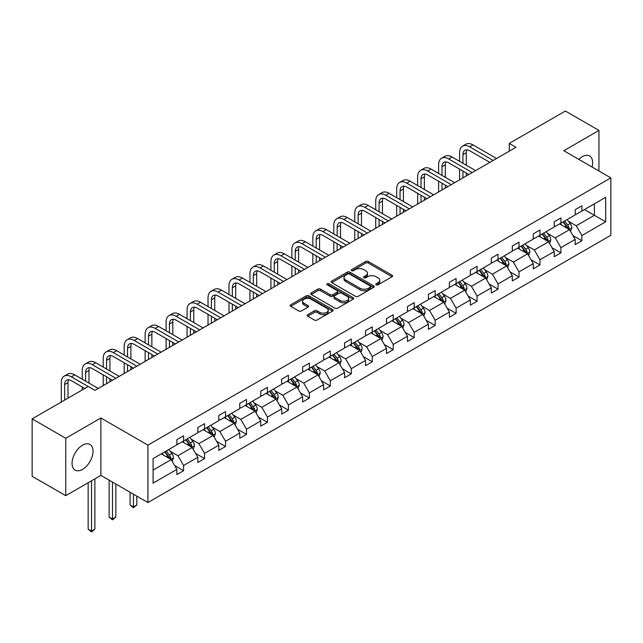 <?xml version="1.0" encoding="UTF-8"?>
<svg xmlns="http://www.w3.org/2000/svg" width="643" height="643" viewBox="0 0 643 643"><rect width="100%" height="100%" fill="white"/><g stroke="black" fill="none" stroke-linecap="round" stroke-linejoin="round"><path stroke-width="0.96" d="M376.195 284.833A1.302 0.756 0 0 0 378.044 284.833L392.061 276.739A1.865 1.077 0 0 0 392.6 275.984A1.865 1.077 0 0 0 392.061 275.22L368.318 261.508A1.865 1.077 0 0 0 365.674 261.508L351.665 269.602A1.302 0.756 0 0 0 351.279 270.132A1.302 0.756 0 0 0 351.665 270.671A1.302 0.756 0 0 0 353.505 270.671L355.322 269.618A5.972 3.448 0 0 1 363.761 269.618L365.746 270.767A5.972 3.448 0 0 1 367.491 273.203A5.972 3.448 0 0 1 365.746 275.638L363.93 276.683A1.302 0.756 0 0 0 363.544 277.213A1.302 0.756 0 0 0 363.93 277.752A1.302 0.756 0 0 0 365.779 277.752L367.587 276.707A5.972 3.448 0 0 1 376.034 276.707L378.012 277.848A5.972 3.448 0 0 1 379.756 280.284A5.972 3.448 0 0 1 378.012 282.719L376.195 283.764A1.302 0.756 0 0 0 375.817 284.302A1.302 0.756 0 0 0 376.195 284.833L376.195 283.764M82.545 469.382A14.821 8.56 120 0 0 92.222 456.321A14.821 8.56 120 0 0 89.956 444.442A14.821 8.56 120 0 0 82.545 445.173A14.821 8.56 120 0 0 72.86 458.234A14.821 8.56 120 0 0 75.127 470.113A14.821 8.56 120 0 0 82.545 469.382M592.074 167.019A14.821 8.56 120 0 0 589.575 155.984A14.821 8.56 120 0 0 582.164 156.723A14.821 8.56 120 0 0 578.764 159.335M307.772 314.668A1.865 1.077 0 0 0 307.225 315.424A1.865 1.077 0 0 0 307.772 316.187L314.435 320.037A1.865 1.077 0 0 0 317.071 320.037L332.632 311.051A1.865 1.077 0 0 0 333.178 310.288A1.865 1.077 0 0 0 332.632 309.524L308.897 295.82A1.865 1.077 0 0 0 306.253 295.82L290.692 304.806A1.865 1.077 0 0 0 290.146 305.562A1.865 1.077 0 0 0 290.692 306.325L298.738 310.971A1.865 1.077 0 0 0 301.374 310.971L308.037 307.129A1.865 1.077 0 0 0 308.584 306.365A1.865 1.077 0 0 0 308.037 305.602L304.043 303.303A4.991 2.877 0 0 1 302.588 301.262A4.991 2.877 0 0 1 305.666 298.601A4.991 2.877 0 0 1 311.099 299.228L326.732 308.246A4.991 2.877 0 0 1 328.195 310.288A4.991 2.877 0 0 1 325.117 312.948A4.991 2.877 0 0 1 319.675 312.321L317.071 310.818A1.865 1.077 0 0 0 314.435 310.818L307.772 314.668L307.772 316.187M100.887 417.982L65.747 438.269L32.15 418.874L32.15 476.286L65.747 495.681L100.887 475.394L147.914 502.545L147.914 445.133L100.887 417.982L100.887 475.394M598.955 170.998L598.955 130.425L563.815 150.711L610.85 177.862L147.914 445.133M598.955 130.425L565.366 111.022L509.264 143.413L509.264 151.177M32.15 418.874L88.252 386.483L94.971 390.357L515.975 147.295L509.264 143.413M355.458 296.351A1.865 1.077 0 0 0 358.095 296.351L373.655 287.365A1.865 1.077 0 0 0 374.202 286.601A1.865 1.077 0 0 0 373.655 285.838L349.913 272.134A1.865 1.077 0 0 0 347.276 272.134L331.716 281.12A1.865 1.077 0 0 0 331.169 281.883A1.865 1.077 0 0 0 331.716 282.647L355.458 296.351M327.681 285.114A1.302 0.756 0 0 1 329.007 285.299L329.007 283.748L353.144 297.685A1.865 1.077 0 0 1 353.69 298.448A1.865 1.077 0 0 1 353.144 299.204L337.583 308.19A1.865 1.077 0 0 1 334.947 308.19L311.204 294.486L317.859 290.668L317.859 289.117L311.204 292.959A1.865 1.077 0 0 0 310.657 293.722A1.865 1.077 0 0 0 311.204 294.486L311.204 292.959M317.859 290.668A1.865 1.077 0 0 1 320.503 290.668L320.503 289.117A1.865 1.077 0 0 0 317.859 289.117M320.503 289.117L330.132 294.679A1.865 1.077 0 0 0 332.769 294.679L337.189 292.123A1.865 1.077 0 0 0 337.736 291.359A1.865 1.077 0 0 0 337.189 290.604L327.158 284.817A1.302 0.756 0 0 1 326.781 284.278A1.302 0.756 0 0 1 327.584 283.587A1.302 0.756 0 0 1 329.007 283.748M65.747 438.269L65.747 495.681M153.09 458.596L176.873 444.86L176.873 439.667L183.593 435.785L183.593 440.985L197.835 432.763L197.835 427.563L204.554 423.681L204.554 428.881L218.805 420.659L218.805 415.458L225.524 411.576L225.524 416.777L239.767 408.554L239.767 403.354L246.486 399.48L246.486 404.672L260.728 396.45L260.728 391.257L267.448 387.375L267.448 392.576L281.69 384.345L281.69 379.153L288.41 375.271L288.41 380.471L302.652 372.249L302.652 367.049L309.371 363.166L309.371 368.367L323.614 360.144L323.614 354.944L330.333 351.062L330.333 356.262L344.576 348.04L344.576 342.84L351.295 338.965L351.295 344.158L365.546 335.935L365.546 330.743L372.265 326.861L372.265 332.061L386.507 323.831L386.507 318.639L393.227 314.757L393.227 319.957L407.469 311.734L407.469 306.534L414.188 302.652L414.188 307.852L428.431 299.63L428.431 294.43L435.15 290.548L435.15 295.748L449.393 287.525L449.393 282.325L456.112 278.451L456.112 283.643L470.355 275.421L470.355 270.221L477.074 266.347L477.074 271.547L491.324 263.317L491.324 258.124L498.036 254.242L498.036 259.442L512.286 251.22L512.286 246.02L519.005 242.138L519.005 247.338L533.248 239.116L533.248 233.915L539.967 230.033L539.967 235.234L554.21 227.011L554.21 221.811L560.929 217.937L560.929 223.129L575.172 214.907L575.172 209.706L581.891 205.832L581.891 211.033L605.674 197.297L605.674 221.811L581.891 235.547L581.891 240.747L575.172 244.621L575.172 239.421L560.929 247.651L560.929 252.844L554.21 256.726L554.21 251.526L539.967 259.748L539.967 264.948L533.248 268.83L533.248 263.63L519.005 271.852L519.005 277.053L512.286 280.935L512.286 275.734L498.036 283.957L498.036 289.157L491.324 293.031L491.324 287.839L477.074 296.061L477.074 301.262L470.355 305.136L470.355 299.935L456.112 308.166L456.112 313.358L449.393 317.24L449.393 312.04L435.15 320.262L435.15 325.462L428.431 329.345L428.431 324.144L414.188 332.367L414.188 337.567L407.469 341.449L407.469 336.249L393.227 344.471L393.227 349.671L386.507 353.546L386.507 348.353L372.265 356.576L372.265 361.776L365.546 365.65L365.546 360.45L351.295 368.68L351.295 373.872L344.576 377.754L344.576 372.554L330.333 380.777L330.333 385.977L323.614 389.859L323.614 384.659L309.371 392.881L309.371 398.081L302.652 401.963L302.652 396.763L288.41 404.986L288.41 410.186L281.69 414.06L281.69 408.868L267.448 417.09L267.448 422.29L260.728 426.164L260.728 420.972L246.486 429.194L246.486 434.387L239.767 438.269L239.767 433.069L225.524 441.291L225.524 446.491L218.805 450.373L218.805 445.173L204.554 453.395L204.554 458.596L197.835 462.478L197.835 457.277L183.593 465.5L183.593 470.7L176.873 474.574L176.873 469.382L153.09 483.11L153.09 458.596M147.914 502.545L610.85 235.274L610.85 177.862M182.25 441.757L192.193 447.504L177.95 455.726L170.17 451.233M177.95 455.726L183.593 465.5M192.193 447.504L197.835 457.277M176.873 443.622L177.95 444.241L183.593 440.985M203.212 429.661L213.154 435.399L198.912 443.622L191.132 439.129M198.912 443.622L204.554 453.395M213.154 435.399L218.805 445.173M197.835 431.517L198.912 432.136L204.554 428.881M224.174 417.556L234.124 423.295L219.874 431.517L212.102 427.032M219.874 431.517L225.524 441.291M234.124 423.295L239.767 433.069M218.805 419.413L219.874 420.04L225.524 416.777M245.136 405.452L255.086 411.19L240.836 419.413L233.063 414.928M240.836 419.413L246.486 429.194M255.086 411.19L260.728 420.972M239.767 407.316L240.836 407.935L246.486 404.672M266.106 393.347L276.048 399.086L261.805 407.316L254.025 402.823M261.805 407.316L267.448 417.09M276.048 399.086L281.69 408.868M260.728 395.212L261.805 395.831L267.448 392.576M287.067 381.243L297.01 386.99L282.767 395.212L274.987 390.719M282.767 395.212L288.41 404.986M297.01 386.99L302.652 396.763M281.69 383.107L282.767 383.726L288.41 380.471M308.029 369.146L317.972 374.885L303.729 383.107L295.949 378.614M303.729 383.107L309.371 392.881M317.972 374.885L323.614 384.659M302.652 371.003L303.729 371.622L309.371 368.367M328.991 357.042L338.933 362.781L324.691 371.003L316.911 366.518M324.691 371.003L330.333 380.777M338.933 362.781L344.576 372.554M323.614 358.898L324.691 359.525L330.333 356.262M349.953 344.937L359.895 350.676L345.653 358.898L337.88 354.414M345.653 358.898L351.295 368.68M359.895 350.676L365.546 360.45M344.576 346.802L345.653 347.421L351.295 344.158M370.915 332.833L380.865 338.572L366.614 346.802L358.842 342.309M366.614 346.802L372.265 356.576M380.865 338.572L386.507 348.353M365.546 334.698L366.614 335.316L372.265 332.061M391.884 320.728L401.827 326.475L387.584 334.698L379.804 330.205M387.584 334.698L393.227 344.471M401.827 326.475L407.469 336.249M386.507 322.593L387.584 323.212L393.227 319.957M412.846 308.632L422.789 314.371L408.546 322.593L400.766 318.1M408.546 322.593L414.188 332.367M422.789 314.371L428.431 324.144M407.469 310.489L408.546 311.108L414.188 307.852M433.808 296.527L443.75 302.266L429.508 310.489L421.728 306.004M429.508 310.489L435.15 320.262M443.75 302.266L449.393 312.04M428.431 298.384L429.508 299.011L435.15 295.748M454.77 284.423L464.712 290.162L450.47 298.384L442.689 293.899M450.47 298.384L456.112 308.166M464.712 290.162L470.355 299.935M449.393 286.288L450.47 286.907L456.112 283.643M475.732 272.319L485.674 278.057L471.432 286.288L463.651 281.795M471.432 286.288L477.074 296.061M485.674 278.057L491.324 287.839M470.355 274.183L471.432 274.802L477.074 271.547M496.693 260.214L506.636 265.961L492.393 274.183L484.621 269.69M492.393 274.183L498.036 283.957M506.636 265.961L512.286 275.734M491.324 262.079L492.393 262.698L498.036 259.442M517.655 248.118L527.606 253.856L513.355 262.079L505.583 257.586M513.355 262.079L519.005 271.852M527.606 253.856L533.248 263.63M512.286 249.974L513.355 250.593L519.005 247.338M538.625 236.013L548.567 241.752L534.325 249.974L526.545 245.489M534.325 249.974L539.967 259.748M548.567 241.752L554.21 251.526M533.248 237.87L534.325 238.497L539.967 235.234M559.587 223.909L569.529 229.647L555.287 237.87L547.506 233.385M555.287 237.87L560.929 247.651M569.529 229.647L575.172 239.421M554.21 225.773L555.287 226.392L560.929 223.129M584.447 209.554L594.389 215.301L576.249 225.773L568.468 221.28M576.249 225.773L581.891 235.547M605.674 221.811L594.389 215.301L594.389 203.815L605.674 197.297M575.172 213.669L576.249 214.288L581.891 211.033M153.09 470.081L171.231 459.6L161.289 453.862M171.231 459.6L176.873 469.382M572.953 235.587L581.891 240.747M551.991 247.684L560.929 252.844M531.03 259.788L539.967 264.948M510.068 271.893L519.005 277.053M489.106 283.997L498.036 289.157M468.144 296.101L477.074 301.262M447.174 308.198L456.112 313.358M426.213 320.302L435.15 325.462M405.251 332.407L414.188 337.567M384.289 344.511L393.227 349.671M363.327 356.616L372.265 361.776M342.365 368.72L351.295 373.872M321.396 380.817L330.333 385.977M300.434 392.921L309.371 398.081M279.472 405.026L288.41 410.186M258.51 417.13L267.448 422.29M237.548 429.235L246.486 434.387M216.587 441.331L225.524 446.491M195.625 453.436L204.554 458.596M174.655 465.54L183.593 470.7M376.718 285.018L378.012 284.27A5.972 3.448 0 0 0 379.756 281.835L379.756 280.284M367.491 273.203L367.491 274.754A5.972 3.448 0 0 1 365.746 277.189L364.452 277.937M392.029 276.755L368.318 263.059A1.865 1.077 0 0 0 365.674 263.059L352.187 270.856M373.631 287.381L349.913 273.685A1.865 1.077 0 0 0 347.276 273.685L331.74 282.655M370.36 287.14A1.302 0.756 0 0 0 370.746 286.601A1.302 0.756 0 0 0 370.36 286.071L349.519 274.039A1.302 0.756 0 0 0 347.67 274.039L345.757 275.14A5.972 3.448 0 0 0 344.013 277.575A5.972 3.448 0 0 0 345.757 280.018L360.008 288.241A5.972 3.448 0 0 0 368.447 288.241L370.36 287.14L370.36 288.691A1.302 0.756 0 0 0 370.746 288.152L370.746 286.601M344.013 277.575L344.013 279.134A5.972 3.448 0 0 0 345.757 281.57L345.757 280.018M370.36 288.691L368.447 289.792A5.972 3.448 0 0 1 360.008 289.792L345.757 281.57M320.503 290.668L330.132 296.23A1.865 1.077 0 0 0 332.769 296.23L337.189 293.674A1.865 1.077 0 0 0 337.736 292.911L337.736 291.359M329.007 285.299L353.12 299.22M340.123 300.442A4.991 2.877 0 0 0 345.556 301.069A4.991 2.877 0 0 0 348.643 298.408A4.991 2.877 0 0 0 347.18 296.367L341.674 293.192A1.865 1.077 0 0 0 339.03 293.192L334.617 295.74A1.865 1.077 0 0 0 334.071 296.503A1.865 1.077 0 0 0 334.617 297.267L340.123 300.442L340.123 301.993A4.991 2.877 0 0 0 345.556 302.62A4.991 2.877 0 0 0 348.643 299.959L348.643 298.408M334.071 296.503L334.071 298.055A1.865 1.077 0 0 0 334.617 298.818L334.617 297.267M340.123 301.993L334.617 298.818M328.195 310.288L328.195 311.839A4.991 2.877 0 0 1 325.117 314.499A4.991 2.877 0 0 1 319.675 313.872L317.071 312.369A1.865 1.077 0 0 0 314.435 312.369L307.796 316.203M302.588 301.262L302.588 302.813A4.991 2.877 0 0 0 304.043 304.854L304.043 303.303M308.013 307.137L304.043 304.854M332.608 311.059L308.897 297.371A1.865 1.077 0 0 0 306.253 297.371L290.716 306.341M570.55 231.416L571.788 227.847A5.04 2.91 -120 0 0 570.18 223.563L567.158 219.536M561.749 225.163L560.439 223.41M568.782 229.221L569.063 228.064A5.04 2.91 -120 0 0 567.624 225.034L564.61 221.007M563.348 221.739L566.668 226.167A2.564 1.479 60 0 1 567.134 226.947L569.063 228.064M562.995 221.939L566.017 225.966A5.04 2.91 60 0 1 567.271 228.345M459.584 161.361L459.584 152.672A14.25 8.23 60 0 1 462.534 146.146L465.894 144.209A14.25 8.23 60 0 1 473.015 144.916L496.565 158.508M462.534 146.146A14.25 8.23 60 0 1 469.655 146.853L493.205 160.445M489.845 162.382L469.655 150.735A9.5 5.49 -120 0 0 464.905 150.261A9.5 5.49 -120 0 0 462.936 154.609L462.936 163.298M466.898 149.827A9.5 5.49 -120 0 0 466.296 152.672L466.296 165.243M462.936 171.062L462.936 177.918M466.296 172.999L466.296 175.981M459.584 179.855L459.584 169.117M549.588 243.52L550.826 239.952A5.04 2.91 -120 0 0 549.218 235.668L546.196 231.633M540.787 237.259L539.477 235.515M547.82 241.326L548.101 240.169A5.04 2.91 -120 0 0 546.663 237.138L543.648 233.112M542.387 233.835L545.706 238.272A2.564 1.479 60 0 1 546.172 239.051L548.101 240.169M542.033 234.044L545.047 238.071A5.04 2.91 60 0 1 546.301 240.45M528.626 255.625L529.856 252.056A5.04 2.91 -120 0 0 528.249 247.764L525.235 243.737M519.825 249.363L518.515 247.619M526.858 253.422L527.139 252.273A5.04 2.91 -120 0 0 525.701 249.243L522.679 245.216M521.425 245.939L524.744 250.376A2.564 1.479 60 0 1 525.21 251.156L527.139 252.273M521.071 246.14L524.085 250.175A5.04 2.91 60 0 1 525.339 252.546M438.614 173.465L438.614 164.777A14.25 8.23 60 0 1 441.572 158.25L444.932 156.313A14.25 8.23 60 0 1 452.053 157.013L475.595 170.612M441.572 158.25A14.25 8.23 60 0 1 448.693 158.958L472.235 172.549M468.876 174.486L448.693 162.832A9.5 5.49 -120 0 0 443.943 162.366A9.5 5.49 -120 0 0 441.974 166.714L441.974 175.402M445.929 161.923A9.5 5.49 -120 0 0 445.334 164.777L445.334 177.339M441.974 183.159L441.974 190.023M445.334 185.104L445.334 188.077M438.614 191.96L438.614 181.222M417.653 185.57L417.653 176.881A14.25 8.23 60 0 1 420.602 170.355L423.962 168.41A14.25 8.23 60 0 1 431.091 169.117L454.633 182.708M420.602 170.355A14.25 8.23 60 0 1 427.732 171.062L451.273 184.654M447.914 186.591L427.732 174.936A9.5 5.49 -120 0 0 422.981 174.47A9.5 5.49 -120 0 0 421.012 178.818L421.012 187.507M424.967 174.028A9.5 5.49 -120 0 0 424.372 176.881L424.372 189.444M421.012 195.263L421.012 202.119M424.372 197.2L424.372 200.182M417.653 204.064L417.653 193.326M507.665 267.729L508.894 264.16A5.04 2.91 -120 0 0 507.287 259.868L504.273 255.842M498.864 261.468L497.553 259.724M505.896 265.527L506.178 264.369A5.04 2.91 -120 0 0 504.739 261.347L501.717 257.313M500.455 258.044L503.774 262.481A2.564 1.479 60 0 1 504.241 263.252L506.178 264.369M500.109 258.245L503.123 262.272A5.04 2.91 60 0 1 504.377 264.651M396.691 197.666L396.691 188.978A14.25 8.23 60 0 1 399.641 182.459L403 180.514A14.25 8.23 60 0 1 410.13 181.222L433.671 194.813M399.641 182.459A14.25 8.23 60 0 1 406.77 183.159L430.312 196.75M426.952 198.695L406.77 187.041A9.5 5.49 -120 0 0 402.02 186.566A9.5 5.49 -120 0 0 400.05 190.923L400.05 199.611M404.005 186.132A9.5 5.49 -120 0 0 403.41 188.978L403.41 201.548M400.05 207.367L400.05 214.223M403.41 209.305L403.41 212.286M396.691 216.169L396.691 205.43M486.695 279.834L487.933 276.257A5.04 2.91 -120 0 0 486.325 271.973L483.311 267.946M477.902 273.572L476.592 271.82M484.935 277.631L485.216 276.474A5.04 2.91 -120 0 0 483.777 273.444L480.755 269.417M479.493 270.148L482.813 274.577A2.564 1.479 60 0 1 483.279 275.357L485.216 276.474M479.148 270.349L482.162 274.376A5.04 2.91 60 0 1 483.415 276.755M375.729 209.771L375.729 201.082A14.25 8.23 60 0 1 378.679 194.556L382.038 192.619A14.25 8.23 60 0 1 389.168 193.326L412.71 206.917M378.679 194.556A14.25 8.23 60 0 1 385.808 195.263L409.35 208.854M405.99 210.8L385.808 199.145A9.5 5.49 -120 0 0 381.058 198.671A9.5 5.49 -120 0 0 379.089 203.019L379.089 211.716M383.043 198.237A9.5 5.49 -120 0 0 382.448 201.082L382.448 213.653M379.089 219.472L379.089 226.328M382.448 221.409L382.448 224.391M375.729 228.265L375.729 217.527M465.733 291.93L466.971 288.361A5.04 2.91 -120 0 0 465.363 284.077L462.349 280.051M456.932 285.677L455.63 283.925M463.973 289.736L464.254 288.578A5.04 2.91 -120 0 0 462.807 285.548L459.793 281.521M458.531 282.253L461.851 286.682A2.564 1.479 60 0 1 462.317 287.461L464.254 288.578M458.178 282.454L461.2 286.481A5.04 2.91 60 0 1 462.454 288.86M354.767 221.875L354.767 213.187A14.25 8.23 60 0 1 357.717 206.66L361.077 204.723A14.25 8.23 60 0 1 368.206 205.43L391.748 219.022M357.717 206.66A14.25 8.23 60 0 1 364.846 207.367L388.388 220.959M385.028 222.896L364.846 211.25A9.5 5.49 -120 0 0 360.096 210.775A9.5 5.49 -120 0 0 358.127 215.124L358.127 223.812M362.081 210.341A9.5 5.49 -120 0 0 361.487 213.187L361.487 225.757M358.127 231.576L358.127 238.432M361.487 233.513L361.487 236.495M354.767 240.369L354.767 229.631M444.771 304.035L446.009 300.466A5.04 2.91 -120 0 0 444.401 296.182L441.387 292.147M435.97 297.773L434.668 296.029M443.011 301.84L443.292 300.683A5.04 2.91 -120 0 0 441.845 297.653L438.831 293.626M437.57 294.349L440.889 298.786A2.564 1.479 60 0 1 441.355 299.566L443.292 300.683M437.216 294.558L440.238 298.585A5.04 2.91 60 0 1 441.492 300.964M333.805 233.98L333.805 225.291A14.25 8.23 60 0 1 336.755 218.765L340.115 216.828A14.25 8.23 60 0 1 347.244 217.527L370.786 231.126M336.755 218.765A14.25 8.23 60 0 1 343.884 219.472L367.426 233.063M364.067 235L343.884 223.346A9.5 5.49 -120 0 0 339.126 222.88A9.5 5.49 -120 0 0 337.165 227.228L337.165 235.917M341.12 222.438A9.5 5.49 -120 0 0 340.525 225.291L340.525 237.854M337.165 243.673L337.165 250.537M340.525 245.618L340.525 248.592M333.805 252.474L333.805 241.736M423.809 316.139L425.047 312.57A5.04 2.91 -120 0 0 423.44 308.278L420.418 304.252M415.008 309.878L413.698 308.134M422.041 313.937L422.322 312.787A5.04 2.91 -120 0 0 420.884 309.757L417.87 305.73M416.608 306.454L419.927 310.89A2.564 1.479 60 0 1 420.393 311.67L422.322 312.787M416.254 306.655L419.268 310.69A5.04 2.91 60 0 1 420.53 313.061M312.836 246.084L312.836 237.396A14.25 8.23 60 0 1 315.793 230.869L319.153 228.924A14.25 8.23 60 0 1 326.274 229.631L349.816 243.223M315.793 230.869A14.25 8.23 60 0 1 322.915 231.576L346.464 245.168M343.105 247.105L322.915 235.451A9.5 5.49 -120 0 0 318.164 234.984A9.5 5.49 -120 0 0 316.195 239.333L316.195 248.021M320.15 234.542A9.5 5.49 -120 0 0 319.555 237.396L319.555 249.958M316.195 255.777L316.195 262.633M319.555 257.722L319.555 260.696M312.836 264.578L312.836 253.84M402.848 328.243L404.085 324.675A5.04 2.91 -120 0 0 402.478 320.383L399.456 316.356M394.046 321.982L392.736 320.238M401.079 326.041L401.361 324.884A5.04 2.91 -120 0 0 399.922 321.862L396.908 317.827M395.646 318.558L398.965 322.995A2.564 1.479 60 0 1 399.432 323.775L401.361 324.884M395.292 318.759L398.306 322.786A5.04 2.91 60 0 1 399.56 325.165M291.874 258.181L291.874 249.492A14.25 8.23 60 0 1 294.832 242.974L298.191 241.029A14.25 8.23 60 0 1 305.312 241.736L328.854 255.327M294.832 242.974A14.25 8.23 60 0 1 301.953 243.673L325.495 257.272M322.135 259.209L301.953 247.555A9.5 5.49 -120 0 0 297.203 247.081A9.5 5.49 -120 0 0 295.233 251.437L295.233 260.126M299.188 246.647A9.5 5.49 -120 0 0 298.593 249.492L298.593 262.063M295.233 267.882L295.233 274.738M298.593 269.819L298.593 272.801M291.874 276.683L291.874 265.945M381.886 340.348L383.115 336.771A5.04 2.91 -120 0 0 381.508 332.487L378.494 328.46M373.085 334.087L371.775 332.343M380.117 338.146L380.399 336.988A5.04 2.91 -120 0 0 378.96 333.958L375.938 329.931M374.676 330.663L378.004 335.091A2.564 1.479 60 0 1 378.47 335.871L380.399 336.988M374.33 330.864L377.345 334.89A5.04 2.91 60 0 1 378.598 337.27M360.916 352.444L362.154 348.876A5.04 2.91 -120 0 0 360.546 344.592L357.532 340.565M352.123 346.191L350.813 344.439M359.156 350.25L359.437 349.093A5.04 2.91 -120 0 0 357.998 346.063L354.976 342.036M353.714 342.767L357.034 347.196A2.564 1.479 60 0 1 357.5 347.976L359.437 349.093M353.369 342.968L356.383 346.995A5.04 2.91 60 0 1 357.637 349.374M339.954 364.549L341.192 360.98A5.04 2.91 -120 0 0 339.584 356.696L336.57 352.661M331.161 358.288L329.851 356.543M338.194 362.355L338.475 361.197A5.04 2.91 -120 0 0 337.028 358.167L334.014 354.14M332.752 354.864L336.072 359.3A2.564 1.479 60 0 1 336.538 360.08L338.475 361.197M332.399 355.073L335.421 359.099A5.04 2.91 60 0 1 336.675 361.479M318.992 376.653L320.23 373.085A5.04 2.91 -120 0 0 318.623 368.793L315.609 364.766M310.191 370.392L308.889 368.648M317.232 374.451L317.513 373.302A5.04 2.91 -120 0 0 316.067 370.272L313.053 366.245M311.791 366.968L315.11 371.405A2.564 1.479 60 0 1 315.576 372.184L317.513 373.302M311.437 367.177L314.459 371.204A5.04 2.91 60 0 1 315.713 373.575M298.031 388.758L299.268 385.189A5.04 2.91 -120 0 0 297.661 380.897L294.639 376.87M289.229 382.497L287.927 380.752M296.262 386.556L296.552 385.398A5.04 2.91 -120 0 0 295.105 382.376L292.091 378.341M290.829 379.073L294.148 383.509A2.564 1.479 60 0 1 294.615 384.289L296.552 385.398M290.475 379.274L293.497 383.3A5.04 2.91 60 0 1 294.751 385.679M277.069 400.862L278.306 397.286A5.04 2.91 -120 0 0 276.699 393.002L273.677 388.975M268.268 394.601L266.958 392.857M275.3 398.66L275.582 397.503A5.04 2.91 -120 0 0 274.143 394.472L271.129 390.446M269.867 391.177L273.187 395.606A2.564 1.479 60 0 1 273.653 396.385L275.582 397.503M269.513 391.378L272.528 395.405A5.04 2.91 60 0 1 273.789 397.784M256.107 412.959L257.337 409.39A5.04 2.91 -120 0 0 255.737 405.106L252.715 401.079M247.306 406.706L245.996 404.953M254.339 410.764L254.62 409.607A5.04 2.91 -120 0 0 253.181 406.577L250.167 402.55M248.905 403.282L252.225 407.71A2.564 1.479 60 0 1 252.691 408.49L254.62 409.607M248.552 403.482L251.566 407.509A5.04 2.91 60 0 1 252.82 409.888M235.145 425.063L236.375 421.495A5.04 2.91 -120 0 0 234.767 417.211L231.753 413.176M226.344 418.802L225.034 417.058M233.377 422.869L233.658 421.712A5.04 2.91 -120 0 0 232.219 418.681L229.197 414.655M227.935 415.386L231.263 419.815A2.564 1.479 60 0 1 231.729 420.594L233.658 421.712M227.59 415.587L230.604 419.614A5.04 2.91 60 0 1 231.858 421.993M214.175 437.168L215.413 433.599A5.04 2.91 -120 0 0 213.806 429.307L210.791 425.28M205.382 430.906L204.072 429.162M212.415 434.965L212.696 433.816A5.04 2.91 -120 0 0 211.258 430.786L208.236 426.759M206.974 427.482L210.293 431.919A2.564 1.479 60 0 1 210.759 432.699L212.696 433.816M206.628 427.691L209.642 431.718A5.04 2.91 60 0 1 210.896 434.089M133.447 494.194L133.447 506.917L136.806 504.98L136.806 496.131M136.806 504.98L133.447 507.769L130.087 504.98L130.087 492.249M130.087 504.98L133.447 506.917L133.447 507.769M193.213 449.272L194.451 445.703A5.04 2.91 -120 0 0 192.844 441.411L189.83 437.385M184.42 443.011L183.11 441.267M191.453 447.07L191.735 445.912A5.04 2.91 -120 0 0 190.288 442.89L187.274 438.856M186.012 439.587L189.331 444.024A2.564 1.479 60 0 1 189.798 444.803L191.735 445.912M185.658 439.788L188.68 443.815A5.04 2.91 60 0 1 189.934 446.194M112.485 482.089L112.485 519.022L115.844 517.076L115.844 484.026M115.844 517.076L112.485 519.874L109.125 517.076L109.125 480.152M109.125 517.076L112.485 519.022L112.485 519.874M270.912 270.285L270.912 261.597A14.25 8.23 60 0 1 273.862 255.07L277.221 253.133A14.25 8.23 60 0 1 284.351 253.84L307.893 267.432M273.862 255.07A14.25 8.23 60 0 1 280.991 255.777L304.533 269.369M301.173 271.314L280.991 259.659A9.5 5.49 -120 0 0 276.241 259.185A9.5 5.49 -120 0 0 274.272 263.534L274.272 272.23M278.226 258.751A9.5 5.49 -120 0 0 277.631 261.597L277.631 274.167M274.272 279.986L274.272 286.842M277.631 281.923L277.631 284.905M270.912 288.779L270.912 278.041M249.95 282.39L249.95 273.701A14.25 8.23 60 0 1 252.9 267.175L256.26 265.238A14.25 8.23 60 0 1 263.389 265.945L286.931 279.536M252.9 267.175A14.25 8.23 60 0 1 260.029 267.882L283.571 281.473M280.211 283.41L260.029 271.764A9.5 5.49 -120 0 0 255.279 271.29A9.5 5.49 -120 0 0 253.31 275.638L253.31 284.327M257.264 270.856A9.5 5.49 -120 0 0 256.67 273.701L256.67 286.272M253.31 292.091L253.31 298.947M256.67 294.028L256.67 297.01M249.95 300.884L249.95 290.146M228.988 294.494L228.988 285.805A14.25 8.23 60 0 1 231.938 279.279L235.298 277.342A14.25 8.23 60 0 1 242.427 278.041L265.969 291.641M231.938 279.279A14.25 8.23 60 0 1 239.067 279.986L262.609 293.578M259.25 295.515L239.067 283.86A9.5 5.49 -120 0 0 234.317 283.394A9.5 5.49 -120 0 0 232.348 287.743L232.348 296.431M236.302 282.952A9.5 5.49 -120 0 0 235.708 285.805L235.708 298.368M232.348 304.187L232.348 311.051M235.708 306.132L235.708 309.106M228.988 312.988L228.988 302.25M208.027 306.598L208.027 297.91A14.25 8.23 60 0 1 210.976 291.383L214.336 289.438A14.25 8.23 60 0 1 221.465 290.146L245.007 303.737M210.976 291.383A14.25 8.23 60 0 1 218.106 292.091L241.647 305.682M238.288 307.619L218.106 295.965A9.5 5.49 -120 0 0 213.355 295.499A9.5 5.49 -120 0 0 211.386 299.847L211.386 308.536M215.341 295.057A9.5 5.49 -120 0 0 214.746 297.91L214.746 310.473M211.386 316.292L211.386 323.148M214.746 318.237L214.746 321.211M208.027 325.093L208.027 314.355M187.065 318.695L187.065 310.006A14.25 8.23 60 0 1 190.015 303.488L193.374 301.543A14.25 8.23 60 0 1 200.495 302.25L224.045 315.842M190.015 303.488A14.25 8.23 60 0 1 197.136 304.187L220.686 317.787M217.326 319.724L197.136 308.069A9.5 5.49 -120 0 0 192.386 307.595A9.5 5.49 -120 0 0 190.424 311.951L190.424 320.64M194.379 307.161A9.5 5.49 -120 0 0 193.784 310.006L193.784 322.577M190.424 328.396L190.424 335.252M193.784 330.333L193.784 333.315M187.065 337.197L187.065 326.459M166.095 330.799L166.095 322.111A14.25 8.23 60 0 1 169.053 315.584L172.412 313.647A14.25 8.23 60 0 1 179.534 314.355L203.075 327.946M169.053 315.584A14.25 8.23 60 0 1 176.174 316.292L199.716 329.883M196.356 331.828L176.174 320.174A9.5 5.49 -120 0 0 171.424 319.7A9.5 5.49 -120 0 0 169.455 324.048L169.455 332.744M173.409 319.266A9.5 5.49 -120 0 0 172.814 322.111L172.814 334.681M169.455 340.501L169.455 347.357M172.814 342.438L172.814 345.42M166.095 349.294L166.095 338.556M145.133 342.904L145.133 334.215A14.25 8.23 60 0 1 148.091 327.689L151.451 325.752A14.25 8.23 60 0 1 158.572 326.459L182.114 340.051M148.091 327.689A14.25 8.23 60 0 1 155.212 328.396L178.754 341.988M175.394 343.925L155.212 332.278A9.5 5.49 -120 0 0 150.462 331.804A9.5 5.49 -120 0 0 148.493 336.152L148.493 344.841M152.447 331.37A9.5 5.49 -120 0 0 151.852 334.215L151.852 346.786M148.493 352.605L148.493 359.461M151.852 354.542L151.852 357.524M145.133 361.398L145.133 350.66M124.171 355.008L124.171 346.32A14.25 8.23 60 0 1 127.121 339.793L130.481 337.856A14.25 8.23 60 0 1 137.61 338.556L161.152 352.155M127.121 339.793A14.25 8.23 60 0 1 134.25 340.501L157.792 354.092M154.433 356.029L134.25 344.375A9.5 5.49 -120 0 0 129.5 343.909A9.5 5.49 -120 0 0 127.531 348.257L127.531 356.945M131.485 343.466A9.5 5.49 -120 0 0 130.891 346.32L130.891 358.882M127.531 364.702L127.531 371.566M130.891 366.647L130.891 369.621M124.171 373.503L124.171 362.765M103.21 367.113L103.21 358.424A14.25 8.23 60 0 1 106.159 351.898L109.519 349.953A14.25 8.23 60 0 1 116.648 350.66L140.19 364.251M106.159 351.898A14.25 8.23 60 0 1 113.289 352.605L136.83 366.197M133.471 368.134L113.289 356.479A9.5 5.49 -120 0 0 108.538 356.013A9.5 5.49 -120 0 0 106.569 360.361L106.569 369.05M110.524 355.571A9.5 5.49 -120 0 0 109.929 358.424L109.929 370.987M106.569 376.806L106.569 383.662M109.929 378.751L109.929 381.725M103.21 385.607L103.21 374.869M82.248 379.209L82.248 370.521A14.25 8.23 60 0 1 85.197 364.002L88.557 362.057A14.25 8.23 60 0 1 95.686 362.765L119.228 376.356M85.197 364.002A14.25 8.23 60 0 1 92.327 364.702L115.869 378.301M112.509 380.238L92.327 368.584A9.5 5.49 -120 0 0 87.577 368.109A9.5 5.49 -120 0 0 85.607 372.466L85.607 381.154M89.562 367.675A9.5 5.49 -120 0 0 88.967 370.521L88.967 383.091M82.248 389.947L82.248 386.973M172.252 461.377L173.489 457.8A5.04 2.91 -120 0 0 171.882 453.516L168.868 449.489M163.451 455.115L162.149 453.371M170.491 459.174L170.773 458.017A5.04 2.91 -120 0 0 169.326 454.987L166.312 450.96M165.05 451.691L168.37 456.12A2.564 1.479 60 0 1 168.836 456.9L170.773 458.017M164.696 451.892L167.719 455.919A5.04 2.91 60 0 1 168.972 458.298M91.515 480.803L91.515 531.118L94.875 529.181L94.875 478.858M94.875 529.181L91.515 531.978L88.155 529.181L88.155 482.74M88.155 529.181L91.515 531.118L91.515 531.978M61.286 402.052L61.286 382.625A14.25 8.23 60 0 1 64.236 376.099L67.595 374.162A14.25 8.23 60 0 1 74.725 374.869L98.266 388.46M64.236 376.099A14.25 8.23 60 0 1 71.365 376.806L88.187 386.523M84.828 388.46L71.365 380.688A9.5 5.49 -120 0 0 66.607 380.214A9.5 5.49 -120 0 0 64.646 384.562L64.646 400.115M68.6 379.78A9.5 5.49 -120 0 0 68.005 382.625L68.005 398.178M378.012 284.27L378.012 282.719M363.93 277.752L363.93 276.683M365.746 277.189L365.746 275.638M351.665 270.671L351.665 269.602M365.674 263.059L365.674 261.508M368.318 263.059L368.318 261.508M392.061 276.739L392.061 275.22M331.716 282.647L331.716 281.12M347.276 273.685L347.276 272.134M349.913 273.685L349.913 272.134M373.655 287.365L373.655 285.838M360.008 289.792L360.008 288.241M368.447 289.792L368.447 288.241M330.132 296.23L330.132 294.679M332.769 296.23L332.769 294.679M337.189 293.674L337.189 292.123M353.144 299.204L353.144 297.685M314.435 312.369L314.435 310.818M317.071 312.369L317.071 310.818M319.675 313.872L319.675 312.321M308.037 307.129L308.037 305.602M290.692 306.325L290.692 304.806M306.253 297.371L306.253 295.82M308.897 297.371L308.897 295.82M332.632 311.051L332.632 309.524M569.168 229.438L571.756 227.944M567.624 225.034L570.18 223.563M564.578 226.794L566.017 225.966M473.015 144.916L469.655 146.853M466.296 152.672L462.936 154.609M548.206 241.543L550.786 240.048M546.663 237.138L549.218 235.668M543.616 238.899L545.047 238.071M527.236 253.647L529.824 252.152M525.701 249.243L528.249 247.764M522.655 250.995L524.085 250.175M452.053 157.013L448.693 158.958M445.334 164.777L441.974 166.714M431.091 169.117L427.732 171.062M424.372 176.881L421.012 178.818M506.274 265.752L508.862 264.257M504.739 261.347L507.287 259.868M501.693 263.1L503.123 262.272M410.13 181.222L406.77 183.159M403.41 188.978L400.05 190.923M485.312 277.848L487.9 276.361M483.777 273.444L486.325 271.973M480.731 275.204L482.162 274.376M389.168 193.326L385.808 195.263M382.448 201.082L379.089 203.019M464.35 289.953L466.939 288.458M462.807 285.548L465.363 284.077M459.769 287.308L461.2 286.481M368.206 205.43L364.846 207.367M361.487 213.187L358.127 215.124M443.389 302.057L445.977 300.562M441.845 297.653L444.401 296.182M438.799 299.413L440.238 298.585M347.244 217.527L343.884 219.472M340.525 225.291L337.165 227.228M422.427 314.162L425.015 312.667M420.884 309.757L423.44 308.278M417.837 311.509L419.268 310.69M326.274 229.631L322.915 231.576M319.555 237.396L316.195 239.333M401.465 326.266L404.045 324.771M399.922 321.862L402.478 320.383M396.876 323.614L398.306 322.786M305.312 241.736L301.953 243.673M298.593 249.492L295.233 251.437M380.495 338.363L383.083 336.876M378.96 333.958L381.508 332.487M375.914 335.718L377.345 334.89M359.533 350.467L362.122 348.972M357.998 346.063L360.546 344.592M354.952 347.823L356.383 346.995M338.572 362.572L341.16 361.077M337.028 358.167L339.584 356.696M333.99 359.927L335.421 359.099M317.61 374.676L320.198 373.181M316.067 370.272L318.623 368.793M313.028 372.024L314.459 371.204M296.648 386.781L299.236 385.286M295.105 382.376L297.661 380.897M292.059 384.128L293.497 383.3M275.686 398.877L278.274 397.39M274.143 394.472L276.699 393.002M271.097 396.233L272.528 395.405M254.724 410.981L257.304 409.487M253.181 406.577L255.737 405.106M250.135 408.337L251.566 407.509M233.755 423.086L236.343 421.591M232.219 418.681L234.767 417.211M229.173 420.442L230.604 419.614M212.793 435.19L215.381 433.695M211.258 430.786L213.806 429.307M208.211 432.538L209.642 431.718M191.831 447.295L194.419 445.8M190.288 442.89L192.844 441.411M187.25 444.643L188.68 443.815M284.351 253.84L280.991 255.777M277.631 261.597L274.272 263.534M263.389 265.945L260.029 267.882M256.67 273.701L253.31 275.638M242.427 278.041L239.067 279.986M235.708 285.805L232.348 287.743M221.465 290.146L218.106 292.091M214.746 297.91L211.386 299.847M200.495 302.25L197.136 304.187M193.784 310.006L190.424 311.951M179.534 314.355L176.174 316.292M172.814 322.111L169.455 324.048M158.572 326.459L155.212 328.396M151.852 334.215L148.493 336.152M137.61 338.556L134.25 340.501M130.891 346.32L127.531 348.257M116.648 350.66L113.289 352.605M109.929 358.424L106.569 360.361M95.686 362.765L92.327 364.702M88.967 370.521L85.607 372.466M170.869 459.391L173.457 457.904M169.326 454.987L171.882 453.516M166.28 456.747L167.719 455.919M74.725 374.869L71.365 376.806M68.005 382.625L64.646 384.562"/></g></svg>

